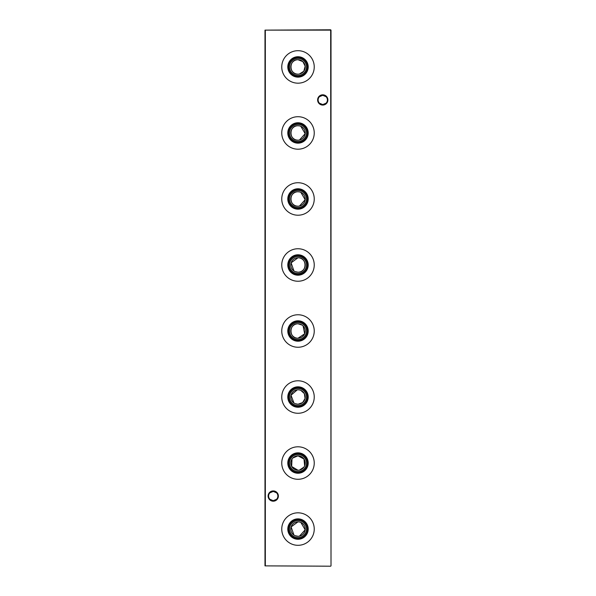 <?xml version="1.0" encoding="UTF-8"?>
<svg xmlns="http://www.w3.org/2000/svg" width="596" height="596" viewBox="0 0 596 596"><rect width="100%" height="100%" fill="white"/><g stroke="black" fill="none" stroke-linecap="round" stroke-linejoin="round"><path stroke-width="0.89" d="M299.46 521.999L298 521.85A7.212 7.212 0 0 1 305.212 529.062A7.212 7.212 0 0 1 298 536.281A7.212 7.212 0 0 1 290.788 529.062A7.212 7.212 0 0 1 298 521.85L291.116 526.916L293.947 535.029M298 520.561A8.5 8.5 0 0 1 306.5 529.062A8.5 8.5 0 0 1 298 537.562A8.5 8.5 0 0 1 289.5 529.062A8.5 8.5 0 0 1 298 520.561M298 519.608A9.454 9.454 0 0 1 307.454 529.062A9.454 9.454 0 0 1 298 538.523A9.454 9.454 0 0 1 288.546 529.062A9.454 9.454 0 0 1 298 519.608M298 518.863A10.199 10.199 0 0 1 308.199 529.062A10.199 10.199 0 0 1 298 539.268A10.199 10.199 0 0 1 287.801 529.062A10.199 10.199 0 0 1 298 518.863M299.453 536.132L305.174 529.807L300.831 522.431M298 512.821A16.241 16.241 0 0 1 314.241 529.062A16.241 16.241 0 0 1 298 545.31A16.241 16.241 0 0 1 281.759 529.062A16.241 16.241 0 0 1 298 512.821M304.638 465.863L303.982 459.017L298 455.836A7.212 7.212 0 0 1 305.212 463.047A7.212 7.212 0 0 1 298 470.259A7.212 7.212 0 0 1 290.788 463.047A7.212 7.212 0 0 1 298 455.836L292.874 457.974M298 454.547A8.5 8.5 0 0 1 306.5 463.047A8.5 8.5 0 0 1 298 471.548A8.5 8.5 0 0 1 289.5 463.047A8.5 8.5 0 0 1 298 454.547M298 453.593A9.454 9.454 0 0 1 307.454 463.047A9.454 9.454 0 0 1 298 472.501A9.454 9.454 0 0 1 288.546 463.047A9.454 9.454 0 0 1 298 453.593M298 452.841A10.199 10.199 0 0 1 308.199 463.047A10.199 10.199 0 0 1 298 473.246A10.199 10.199 0 0 1 287.801 463.047A10.199 10.199 0 0 1 298 452.841M299.453 470.11L303.982 467.07M298 446.799A16.241 16.241 0 0 1 314.241 463.047A16.241 16.241 0 0 1 298 479.288A16.241 16.241 0 0 1 281.759 463.047A16.241 16.241 0 0 1 298 446.799M295.169 403.663L298 404.237A7.212 7.212 0 0 1 290.788 397.025A7.212 7.212 0 0 1 298 389.814A7.212 7.212 0 0 1 305.212 397.025A7.212 7.212 0 0 1 298 404.237L302.619 402.568L305.063 398.486L304.34 393.583L300.831 390.395M298 388.525A8.5 8.5 0 0 1 306.5 397.025A8.5 8.5 0 0 1 298 405.526A8.5 8.5 0 0 1 289.5 397.025A8.5 8.5 0 0 1 298 388.525M298 387.571A9.454 9.454 0 0 1 307.454 397.025A9.454 9.454 0 0 1 298 406.487A9.454 9.454 0 0 1 288.546 397.025A9.454 9.454 0 0 1 298 387.571M298 386.826A10.199 10.199 0 0 1 308.199 397.025A10.199 10.199 0 0 1 298 407.232A10.199 10.199 0 0 1 287.801 397.025A10.199 10.199 0 0 1 298 386.826M299.46 389.963L298.73 389.851M298 380.784A16.241 16.241 0 0 1 314.241 397.025A16.241 16.241 0 0 1 298 413.274A16.241 16.241 0 0 1 281.759 397.025A16.241 16.241 0 0 1 298 380.784M302.068 325.051L298 323.799A7.212 7.212 0 0 1 305.212 331.011A7.212 7.212 0 0 1 298 338.223L304.638 333.827L303.118 325.93M298 322.51A8.5 8.5 0 0 1 306.5 331.011A8.5 8.5 0 0 1 298 339.511A8.5 8.5 0 0 1 289.5 331.011A8.5 8.5 0 0 1 298 322.51M298 321.557A9.454 9.454 0 0 1 307.454 331.011A9.454 9.454 0 0 1 298 340.465A9.454 9.454 0 0 1 288.546 331.011A9.454 9.454 0 0 1 298 321.557M298 320.804A10.199 10.199 0 0 1 308.199 331.011A10.199 10.199 0 0 1 298 341.21A10.199 10.199 0 0 1 287.801 331.011A10.199 10.199 0 0 1 298 320.804M298 314.762A16.241 16.241 0 0 1 314.241 331.011A16.241 16.241 0 0 1 298 347.252A16.241 16.241 0 0 1 281.759 331.011A16.241 16.241 0 0 1 298 314.762M295.169 271.627L298 272.201A7.212 7.212 0 0 1 290.788 264.989A7.212 7.212 0 0 1 298 257.777A7.212 7.212 0 0 1 305.212 264.989A7.212 7.212 0 0 1 298 272.201C307.32 272.633 307.327 257.353 298 257.777L291.116 262.843L293.947 270.957M298 256.489A8.5 8.5 0 0 1 306.5 264.989A8.5 8.5 0 0 1 298 273.49A8.5 8.5 0 0 1 289.5 264.989A8.5 8.5 0 0 1 298 256.489M298 255.535A9.454 9.454 0 0 1 307.454 264.989A9.454 9.454 0 0 1 298 274.443A9.454 9.454 0 0 1 288.546 264.989A9.454 9.454 0 0 1 298 255.535M298 254.79A10.199 10.199 0 0 1 308.199 264.989A10.199 10.199 0 0 1 298 275.196A10.199 10.199 0 0 1 287.801 264.989A10.199 10.199 0 0 1 298 254.79M298 248.748A16.241 16.241 0 0 1 314.241 264.989A16.241 16.241 0 0 1 298 281.238A16.241 16.241 0 0 1 281.759 264.989A16.241 16.241 0 0 1 298 248.748M299.46 191.912L298 191.763A7.212 7.212 0 0 1 305.212 198.975A7.212 7.212 0 0 1 298 206.186A7.212 7.212 0 0 1 290.788 198.975A7.212 7.212 0 0 1 298 191.763C288.665 191.338 288.695 206.626 298 206.186M298 190.474A8.5 8.5 0 0 1 306.5 198.975A8.5 8.5 0 0 1 298 207.475A8.5 8.5 0 0 1 289.5 198.975A8.5 8.5 0 0 1 298 190.474M298 189.513A9.454 9.454 0 0 1 307.454 198.975A9.454 9.454 0 0 1 298 208.429A9.454 9.454 0 0 1 288.546 198.975A9.454 9.454 0 0 1 298 189.513M298 188.768A10.199 10.199 0 0 1 308.199 198.975A10.199 10.199 0 0 1 298 209.174A10.199 10.199 0 0 1 287.801 198.975A10.199 10.199 0 0 1 298 188.768M299.453 206.037L305.174 199.712L300.831 192.337M298 182.726A16.241 16.241 0 0 1 314.241 198.975A16.241 16.241 0 0 1 298 215.216A16.241 16.241 0 0 1 281.759 198.975A16.241 16.241 0 0 1 298 182.726M299.46 125.89L298 125.741A7.212 7.212 0 0 1 305.212 132.953A7.212 7.212 0 0 1 298 140.164A7.212 7.212 0 0 1 290.788 132.953A7.212 7.212 0 0 1 298 125.741C288.665 125.316 288.695 140.611 298 140.164M298 124.452A8.5 8.5 0 0 1 306.5 132.953A8.5 8.5 0 0 1 298 141.453A8.5 8.5 0 0 1 289.5 132.953A8.5 8.5 0 0 1 298 124.452M298 123.499A9.454 9.454 0 0 1 307.454 132.953A9.454 9.454 0 0 1 298 142.407A9.454 9.454 0 0 1 288.546 132.953A9.454 9.454 0 0 1 298 123.499M298 122.754A10.199 10.199 0 0 1 308.199 132.953A10.199 10.199 0 0 1 298 143.159A10.199 10.199 0 0 1 287.801 132.953A10.199 10.199 0 0 1 298 122.754M299.453 140.015L305.174 133.69L300.831 126.322M298 116.712A16.241 16.241 0 0 1 314.241 132.953A16.241 16.241 0 0 1 298 149.201A16.241 16.241 0 0 1 281.759 132.953A16.241 16.241 0 0 1 298 116.712M299.453 74.001L303.789 71.237L305.174 66.208L302.872 61.619L298 59.719A7.212 7.212 0 0 1 305.212 66.938A7.212 7.212 0 0 1 298 74.15A7.212 7.212 0 0 1 290.788 66.938A7.212 7.212 0 0 1 298 59.719C288.665 59.302 288.695 74.589 298 74.15M298 58.438A8.5 8.5 0 0 1 306.5 66.938A8.5 8.5 0 0 1 298 75.439A8.5 8.5 0 0 1 289.5 66.938A8.5 8.5 0 0 1 298 58.438M298 57.477A9.454 9.454 0 0 1 307.454 66.938A9.454 9.454 0 0 1 298 76.392A9.454 9.454 0 0 1 288.546 66.938A9.454 9.454 0 0 1 298 57.477M298 56.732A10.199 10.199 0 0 1 308.199 66.938A10.199 10.199 0 0 1 298 77.137A10.199 10.199 0 0 1 287.801 66.938A10.199 10.199 0 0 1 298 56.732M298 50.69A16.241 16.241 0 0 1 314.241 66.938A16.241 16.241 0 0 1 298 83.179A16.241 16.241 0 0 1 281.759 66.938A16.241 16.241 0 0 1 298 50.69M319.434 96.708L322.756 95.308A4.641 4.641 0 0 0 318.122 99.942A4.641 4.641 0 0 0 322.756 104.583L319.434 103.183M322.756 105.075A5.133 5.133 0 0 1 317.623 99.942A5.133 5.133 0 0 1 322.756 94.809A5.133 5.133 0 0 1 327.889 99.942A5.133 5.133 0 0 1 322.756 105.075M269.921 492.817L273.244 491.417A4.641 4.641 0 0 0 268.602 496.058A4.641 4.641 0 0 0 273.244 500.692L269.921 499.292M273.244 501.191A5.133 5.133 0 0 1 268.111 496.058A5.133 5.133 0 0 1 273.244 490.925A5.133 5.133 0 0 1 278.377 496.058A5.133 5.133 0 0 1 273.244 501.191M326.079 103.183L322.756 104.583A4.641 4.641 0 0 0 327.398 99.942A4.641 4.641 0 0 0 322.756 95.308L326.079 96.708M276.566 499.292L273.244 500.692A4.641 4.641 0 0 0 277.878 496.058A4.641 4.641 0 0 0 273.244 491.417L276.566 492.817M331.011 30.128L331.011 565.872L330.676 30.128L265.324 30.128L265.324 565.872L330.676 566.2L264.989 565.872L264.989 30.128L330.676 29.8M295.169 535.7L298 536.281M292.01 459.024L291.668 466.489L298 470.259M297.27 389.851L291.019 395.23L293.947 402.993M298 323.799C288.665 323.375 288.695 338.662 298 338.223A7.212 7.212 0 0 1 290.788 331.011A7.212 7.212 0 0 1 298 323.799"/></g></svg>
